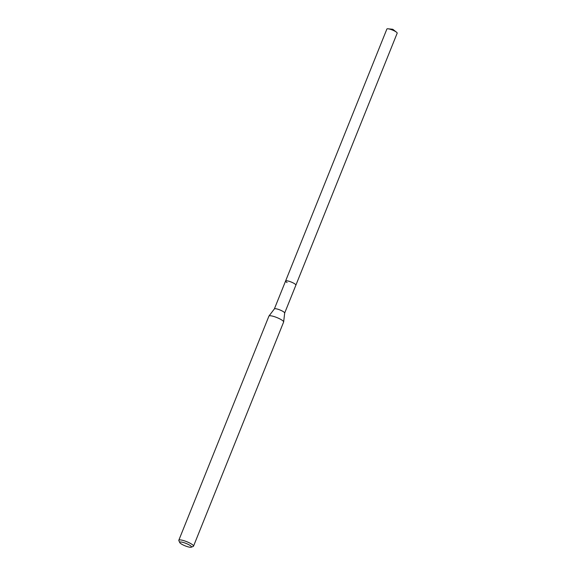 <?xml version="1.0" encoding="UTF-8"?>
<svg xmlns="http://www.w3.org/2000/svg" width="576" height="576" viewBox="0 0 576 576"><rect width="100%" height="100%" fill="white"/><g stroke="black" fill="none" stroke-linecap="round" stroke-linejoin="round"><path stroke-width="0.86" d="M284.674 313.042L397.181 33.17A5.551 1.138 -158.1 0 0 396.49 32.191A5.551 1.138 -158.1 0 0 395.69 31.637A5.551 1.138 -158.1 0 0 388.058 28.8A5.551 1.138 -158.1 0 0 386.885 29.03L285.595 281.002A5.551 1.138 21.9 0 1 288.965 281.246A5.551 1.138 21.9 0 1 294.401 283.608A5.551 1.138 21.9 0 1 295.891 285.134A5.551 1.138 -158.1 0 0 294.401 283.608A5.551 1.138 -158.1 0 0 288.965 281.246A5.551 1.138 -158.1 0 0 285.595 281.002A5.551 1.138 21.9 0 0 287.086 282.528M274.363 308.93A5.551 1.138 21.9 0 1 274.399 308.88A5.551 1.138 21.9 0 1 277.877 309.218A5.551 1.138 21.9 0 1 283.169 311.544A5.551 1.138 21.9 0 1 284.674 313.013A5.551 1.138 21.9 0 1 284.659 313.07M193.529 546.149L283.63 322.02A7.927 1.62 -158.1 0 0 283.651 321.934A7.927 1.62 -158.1 0 0 281.498 319.831A7.927 1.62 -158.1 0 0 273.931 316.519A7.927 1.62 -158.1 0 0 268.963 316.03A7.927 1.62 -158.1 0 0 268.92 316.109L178.819 540.238A7.927 1.62 21.9 0 1 183.636 540.59A7.927 1.62 21.9 0 1 191.398 543.967A7.927 1.62 21.9 0 1 193.529 546.149A7.927 1.62 21.9 0 1 193.241 546.401L191.246 547.2A6.343 1.296 21.9 0 1 181.411 544.018A6.343 1.296 21.9 0 1 179.741 542.57A6.343 1.296 21.9 0 1 182.995 542.39A6.343 1.296 21.9 0 1 189.778 545.249A6.343 1.296 21.9 0 1 191.246 547.2M179.741 542.57L178.855 540.619A7.927 1.62 21.9 0 1 178.819 540.238M388.058 28.8L392.774 29.268L396.49 32.191M274.378 308.902L285.595 281.002M284.674 313.013L283.651 321.934M274.399 308.88L268.963 316.03"/></g></svg>
